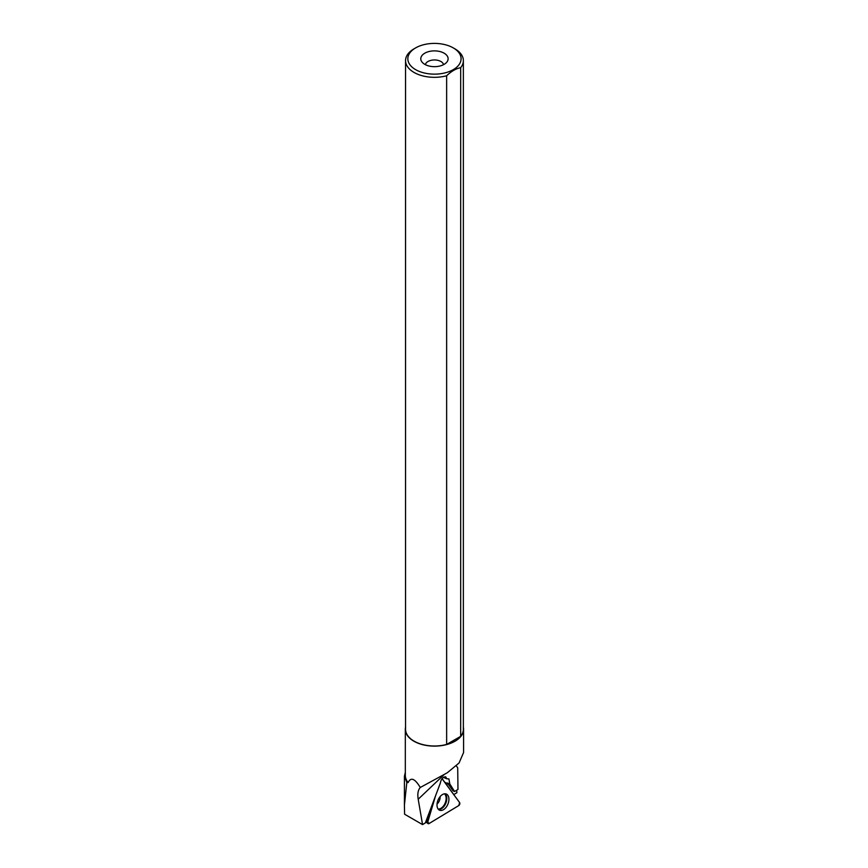 <?xml version="1.0" encoding="UTF-8"?>
<svg xmlns="http://www.w3.org/2000/svg" width="868" height="868" viewBox="0 0 868 868"><rect width="100%" height="100%" fill="white"/><g stroke="black" fill="none" stroke-linecap="round" stroke-linejoin="round"><path stroke-width="1.3" d="M429.031 823.569L458.749 805.58A1.812 1.107 112.5 0 0 459.639 802.607L442.333 778.932A1.812 1.107 112.5 0 0 442.007 778.683L459.639 802.607L458.749 805.58L429.031 823.569L427.794 821.877L435.389 796.379L427.794 821.877A1.812 1.107 112.5 0 0 428.076 823.602A1.812 1.107 112.5 0 0 429.031 823.569M448.387 802.781A8.767 5.338 112.5 0 0 446.043 793.938A8.767 5.338 112.5 0 0 437.537 801.479A8.767 5.338 112.5 0 0 439.349 810.104A8.767 5.338 112.5 0 0 448.387 802.781M456.394 765.945L457.707 767.855L457.968 789.446L454.572 791.497L449.819 783.978L448.897 778.9L446.814 778.791L445.696 776.827C442.919 776.849 441.128 778.932 440.347 783.088L425.353 822.907L422.553 824.6L404.596 814.227L404.412 805.211L406.821 782.48L408.123 782.578A29.132 16.817 180 0 1 405.323 775.384L405.323 729.304A29.132 16.817 180 0 1 405.551 727.21M463.36 727.21A29.132 16.817 180 0 1 463.588 729.304L463.588 752.545L459.064 762.983L447.313 772.748L420.264 787.482C418.029 790.054 417.334 793.96 418.202 799.222L422.553 824.6M405.323 772.346L404.488 776.057L406.821 782.48M463.588 729.304A29.132 16.817 180 0 1 434.456 746.122A29.132 16.817 180 0 1 405.323 729.304M420.264 787.482C414.871 778.52 410.824 776.882 408.123 782.578M453.78 794.589L456.904 792.701L456.644 790.249M458.597 65.252A26.626 15.374 0 0 0 453.28 47.903A26.626 15.374 0 0 0 415.631 47.903A26.626 15.374 0 0 0 415.631 69.646A26.626 15.374 0 0 0 458.597 65.252M415.631 47.903L414.014 48.836A28.904 16.687 0 0 0 405.551 60.63A28.904 16.687 0 0 0 446.64 75.766C451.306 71.284 455.982 68.583 460.669 67.671A28.904 16.687 0 0 0 463.36 60.63A28.904 16.687 0 0 0 454.897 48.836L453.28 47.903M460.669 67.671L460.669 736.346A28.904 16.687 0 0 0 463.36 729.304L463.36 60.63M405.551 60.63L405.551 729.304A28.904 16.687 0 0 0 446.64 744.44L446.64 75.766M424.788 64.351A13.671 7.899 0 0 0 446.933 61.997A13.671 7.899 0 0 0 434.456 50.876A13.671 7.899 0 0 0 421.978 61.997A13.671 7.899 0 0 0 424.788 64.351M443.526 64.677A9.114 5.262 0 0 0 434.456 59.957A9.114 5.262 0 0 0 425.385 64.677M460.669 736.346L446.64 744.44M431.136 807.641A6.597 4.014 112.5 0 0 431.06 808.488L427.143 821.616L425.45 822.636M446.792 785.041L447.291 783.37A5.696 3.472 112.5 0 0 447.4 782.979L453.118 790.9L454.572 791.497M443.353 777.348L446.814 778.791M449.819 783.978L447.4 782.979M427.154 821.573L427.794 821.877M444.948 793.786A8.572 5.219 -67.5 0 1 445.794 803.301A8.572 5.219 -67.5 0 1 438.459 809.432M438.112 809.019A8.344 5.078 112.5 0 0 445.165 803.052A8.344 5.078 112.5 0 0 444.405 793.829M440.119 796.596A6.38 3.884 -67.5 0 1 439.75 799.634A6.38 3.884 -67.5 0 1 437.038 804.039M444.394 774.354L418.202 799.222M444.828 782.35L447.291 783.37M426.177 822.202L428.076 823.602M404.412 805.211L404.412 776.057"/></g></svg>
